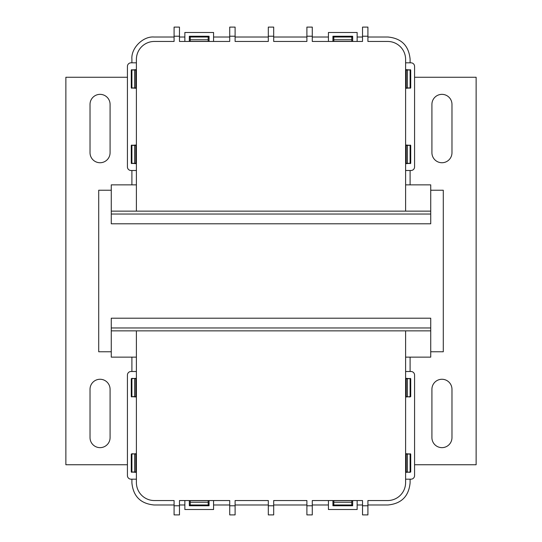 <?xml version="1.0" encoding="UTF-8"?>
<svg xmlns="http://www.w3.org/2000/svg" width="542" height="542" viewBox="0 0 542 542"><rect width="100%" height="100%" fill="white"/><g stroke="black" fill="none" stroke-linecap="round" stroke-linejoin="round"><path stroke-width="0.81" d="M110.08 152.709A10.027 10.027 0 0 1 100.053 162.736A10.027 10.027 0 0 1 90.026 152.709L90.026 104.382A10.027 10.027 0 0 1 100.053 94.355A10.027 10.027 0 0 1 110.08 104.382L110.08 152.709M110.08 437.618A10.027 10.027 0 0 1 100.053 447.645A10.027 10.027 0 0 1 90.026 437.618L90.026 389.291A10.027 10.027 0 0 1 100.053 379.264A10.027 10.027 0 0 1 110.08 389.291L110.08 437.618M127.424 77.262L65.867 77.262L65.867 464.738L127.424 464.738M451.974 437.618A10.027 10.027 0 0 1 441.947 447.645A10.027 10.027 0 0 1 431.92 437.618L431.92 389.291A10.027 10.027 0 0 1 441.947 379.264A10.027 10.027 0 0 1 451.974 389.291L451.974 437.618M451.974 152.709A10.027 10.027 0 0 1 441.947 162.736A10.027 10.027 0 0 1 431.92 152.709L431.92 104.382A10.027 10.027 0 0 1 441.947 94.355A10.027 10.027 0 0 1 451.974 104.382L451.974 152.709M414.576 464.738L476.133 464.738L476.133 77.262L414.576 77.262M430.727 190.235L443.288 190.235L443.288 351.765L430.727 351.765M111.273 351.765L98.712 351.765L98.712 190.235L111.273 190.235M405.606 330.871L405.606 482.597A17.947 17.947 0 0 1 387.659 500.544L367.916 500.544L367.916 514.9L362.53 514.9L362.53 500.544L312.28 500.544L312.28 514.9L306.894 514.9L306.894 500.544L273.69 500.544L273.69 514.9L268.31 514.9L268.31 500.544L235.106 500.544L235.106 514.9L229.72 514.9L229.72 500.544L179.47 500.544L179.47 514.9L174.084 514.9L174.084 500.544L154.341 500.544A17.947 17.947 0 0 1 136.394 482.597L136.394 330.871L430.727 330.871L430.727 318.201L111.273 318.201L111.273 327.964L430.727 327.964M136.394 330.871L111.273 330.871L111.273 357.144L136.394 357.144M405.606 357.144L430.727 357.144L430.727 330.871M111.273 330.871L111.273 327.964M136.394 371.5L131.015 371.5A3.591 3.591 0 0 0 127.424 375.091L127.424 475.598A3.591 3.591 0 0 0 131.015 479.182L136.394 479.182M131.577 472.007L135.825 472.339L135.825 453.729L131.577 454.061M131.577 396.629L135.825 396.961L135.825 378.35L131.577 378.682M209.077 500.544L209.077 505.747L189.334 505.747L189.334 500.544M184.856 500.544L184.856 509.514L213.568 509.514L213.568 500.544M328.432 500.544L328.432 509.514L357.144 509.514L357.144 500.544M352.666 500.544L352.666 505.747L332.923 505.747L332.923 500.544M405.606 479.182L410.985 479.182A3.591 3.591 0 0 0 414.576 475.598L414.576 375.091A3.591 3.591 0 0 0 410.985 371.5L405.606 371.5M410.423 454.061L406.175 453.729L406.175 472.339L410.423 472.007M410.423 378.682L406.175 378.35L406.175 396.961L410.423 396.629M332.923 504.981L333.818 504.981L333.818 505.611L351.765 505.611L351.765 504.981L352.666 504.981M357.144 504.981L362.53 504.981M367.916 504.981L387.977 504.981C401.412 503.667 408.783 496.296 410.098 482.868L410.098 479.182M410.098 472.339L406.175 472.007M407.36 472.007L407.36 454.061L410.098 454.061L410.098 472.007L410.721 472.007L410.721 454.061L410.098 453.729M410.098 396.961L406.175 396.629M406.175 378.682L410.098 378.682L410.098 396.629L410.721 396.629L410.721 378.682L410.098 378.35M410.098 371.5L410.098 357.144M135.825 378.682L131.902 378.35M131.902 371.5L131.902 357.144M135.825 454.061L131.902 453.729M131.902 396.961L131.279 396.629L131.279 378.682L131.902 378.682L131.902 396.629L134.64 396.629L134.64 378.682M174.084 504.981L154.023 504.981C140.588 503.667 133.217 496.296 131.902 482.868L131.902 479.182M131.902 472.339L131.279 472.007L131.279 454.061L131.902 454.061L131.902 472.007L134.64 472.007L134.64 454.061M179.47 504.981L184.856 504.981M189.334 504.981L209.077 504.981M213.568 504.981L229.72 504.981M235.106 504.981L268.31 504.981M273.69 504.981L306.894 504.981M312.28 504.981L328.432 504.981M135.825 396.629L134.64 396.629M407.36 378.682L407.36 396.629M135.825 472.007L134.64 472.007M407.36 454.061L406.175 454.061M190.235 502.244L190.235 500.632L208.182 500.632L208.182 505.611L190.235 505.611L190.235 502.244L208.182 502.244M351.765 500.632L333.818 500.632L333.818 502.244L351.765 502.244L351.765 500.632M351.765 502.244L351.765 504.981L333.818 504.981L333.818 502.244M405.606 211.129L405.606 59.403A17.947 17.947 0 0 0 387.659 41.456L367.916 41.456L367.916 27.1L362.53 27.1L362.53 41.456L312.28 41.456L312.28 27.1L306.894 27.1L306.894 41.456L273.69 41.456L273.69 27.1L268.31 27.1L268.31 41.456L235.106 41.456L235.106 27.1L229.72 27.1L229.72 41.456L179.47 41.456L179.47 27.1L174.084 27.1L174.084 41.456L154.341 41.456A17.947 17.947 0 0 0 136.394 59.403L136.394 211.129L430.727 211.129L430.727 223.799L111.273 223.799L111.273 214.036L430.727 214.036M136.394 211.129L111.273 211.129L111.273 184.856L136.394 184.856M405.606 184.856L430.727 184.856L430.727 211.129M111.273 211.129L111.273 214.036M136.394 170.5L131.015 170.5A3.591 3.591 0 0 1 127.424 166.909L127.424 66.402A3.591 3.591 0 0 1 131.015 62.818L136.394 62.818M131.577 69.993L135.825 69.661L135.825 88.271L131.577 87.94M131.577 145.371L135.825 145.039L135.825 163.65L131.577 163.318M209.077 41.456L209.077 36.253L189.334 36.253L189.334 41.456M184.856 41.456L184.856 32.486L213.568 32.486L213.568 41.456M328.432 41.456L328.432 32.486L357.144 32.486L357.144 41.456M352.666 41.456L352.666 36.253L332.923 36.253L332.923 41.456M405.606 62.818L410.985 62.818A3.591 3.591 0 0 1 414.576 66.402L414.576 166.909A3.591 3.591 0 0 1 410.985 170.5L405.606 170.5M410.423 87.94L406.175 88.271L406.175 69.661L410.423 69.993M410.423 163.318L406.175 163.65L406.175 145.039L410.423 145.371M189.334 37.019L209.077 37.019M213.568 37.019L229.72 37.019M235.106 37.019L268.31 37.019M273.69 37.019L306.894 37.019M312.28 37.019L328.432 37.019M332.923 37.019L333.818 37.019L333.818 41.368L351.765 41.368L351.765 39.756L333.818 39.756M131.902 62.818L131.902 59.132C130.954 48.15 143.034 36.063 154.023 37.019L174.084 37.019M179.47 37.019L184.856 37.019M131.902 69.661L131.279 69.993L131.279 87.94L131.902 88.271M131.902 145.039L131.279 145.371L131.279 163.318L131.902 163.65M131.902 170.5L131.902 184.856M410.098 145.039L410.721 145.371L410.721 163.318L410.098 163.65M410.098 170.5L410.098 184.856M410.098 69.661L410.721 69.993L410.721 87.94L410.098 88.271M367.916 37.019L387.977 37.019C401.412 38.333 408.783 45.704 410.098 59.132L410.098 62.818M351.765 39.756L351.765 37.019L333.818 37.019L333.818 36.389L351.765 36.389L351.765 37.019L352.666 37.019M357.144 37.019L362.53 37.019M131.902 163.318L131.902 145.371L134.64 145.371L134.64 163.318L131.902 163.318M135.825 145.371L134.64 145.371M135.825 163.318L134.64 163.318M407.36 145.371L410.098 145.371L410.098 163.318L407.36 163.318L407.36 145.371L406.175 145.371M407.36 163.318L406.175 163.318M131.902 87.94L131.902 69.993L134.64 69.993L134.64 87.94L131.902 87.94M135.825 69.993L134.64 69.993M135.825 87.94L134.64 87.94M407.36 69.993L407.36 87.94L410.098 87.94L410.098 69.993L406.175 69.993M407.36 87.94L406.175 87.94M190.235 39.756L190.235 41.368L208.182 41.368L208.182 36.389L190.235 36.389L190.235 39.756L208.182 39.756M362.53 505.781L367.916 505.781M174.084 505.781L179.47 505.781M229.72 505.781L235.106 505.781M268.31 505.781L273.69 505.781M306.894 505.781L312.28 505.781M306.894 36.219L312.28 36.219M268.31 36.219L273.69 36.219M229.72 36.219L235.106 36.219M174.084 36.219L179.47 36.219M362.53 36.219L367.916 36.219"/></g></svg>
